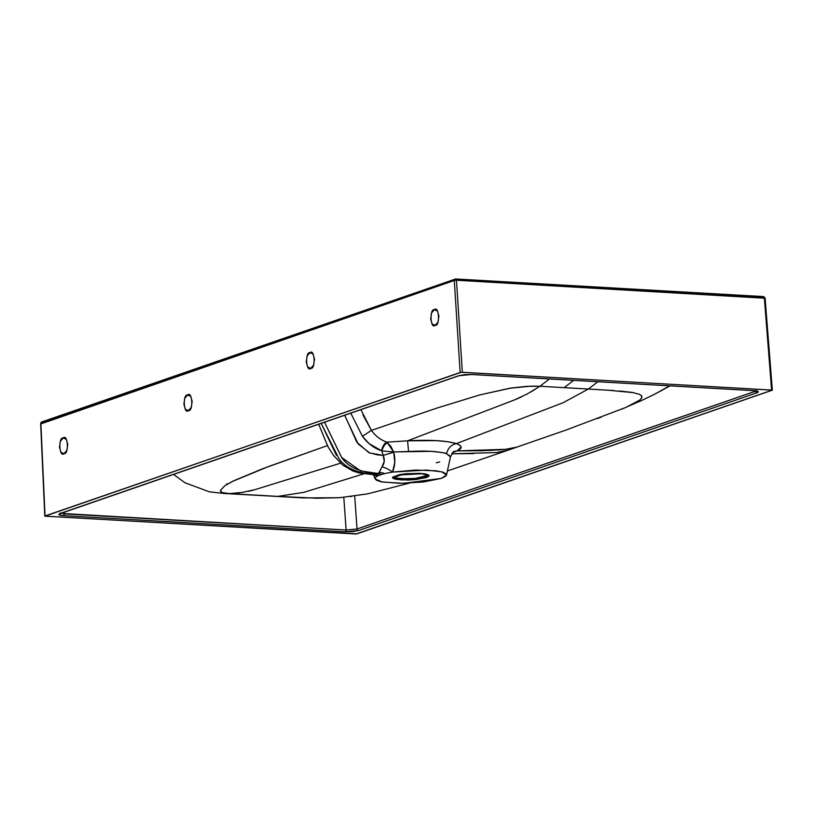 <?xml version="1.0" encoding="UTF-8"?>
<svg xmlns="http://www.w3.org/2000/svg" width="813" height="813" viewBox="0 0 813 813"><rect width="100%" height="100%" fill="white"/><g stroke="black" fill="none" stroke-linecap="round" stroke-linejoin="round"><path stroke-width="1.22" d="M227.731 483.938L226.797 483.857M413.817 451.235L413.106 451.245L413.817 451.235M421.398 473.43L399.894 474.599L421.398 473.43M397.73 475.056L423.614 473.654L397.73 475.056M407.882 478.877L395.951 478.186L392.77 477.048L401.195 478.786L415.311 478.42L428.746 475.097M426.327 476.377L415.016 478.451M763.58 296.582L763.6 296.582A1.596 0.833 -86.7 0 0 763.427 296.613L765.094 298.056L764.342 297.863L771.588 389.955L764.342 297.863L456.479 280.241L462.333 372.263L772.35 390.159L356.998 533.816L44.837 516.184L460.148 372.476L454.294 280.485L40.884 423.38L45.03 515.96L461.134 372.293L772.309 390.098L356.013 533.989L44.796 516.123L40.894 423.654M309.946 352.69C314.722 348.208 315.871 369.407 310.79 368.33C306.023 372.811 304.875 351.602 309.946 352.69L313.005 353.96L314.519 359.072L313.605 365.027L310.79 368.33L307.731 367.049L306.216 361.937L307.141 355.992L309.946 352.69L311.125 352.578M434.355 309.682C439.132 305.2 440.28 326.399 435.199 325.322C430.433 329.804 429.284 308.605 434.355 309.682L437.414 310.962L438.929 316.064L438.014 322.019L435.199 325.322L432.15 324.041L430.636 318.94L431.551 312.985L434.355 309.682L435.534 309.57M63.19 437.973C67.967 433.492 69.115 454.701 64.044 453.613C59.268 458.095 58.119 436.896 63.19 437.973L66.249 439.254L67.764 444.365L66.849 450.311L64.044 453.613L60.985 452.343L59.471 447.231L60.386 441.276L63.19 437.973L64.379 437.872M187.61 394.976C192.376 390.494 193.524 411.693 188.453 410.616C183.677 415.097 182.529 393.899 187.61 394.976L190.659 396.246L192.173 401.358L191.258 407.313L188.453 410.616L185.394 409.335L183.88 404.224L184.795 398.279L187.61 394.976L188.789 394.864M459.121 375.677A1.596 1.331 -109.1 0 1 458.674 375.748L60.213 513.47A1.596 1.331 70.9 0 0 60.66 513.41A1.596 1.331 -109.1 0 1 60.213 513.47C57.682 514.548 58.739 515.269 63.363 515.655L345.383 531.793L352.578 531.621L358.472 530.543L756.933 392.811L758.072 391.46L753.783 390.626L471.764 374.488L464.558 374.661L458.674 375.748L60.213 513.47L59.075 514.822L63.363 515.655A1.596 0.833 -86.7 0 0 64.115 513.887L346.125 530.025L343.808 497.332L346.125 530.025A1.596 0.833 93.3 0 1 345.383 531.793L358.472 530.543A1.596 1.331 -109.1 0 1 357.039 528.978L755.501 391.256A1.596 1.331 70.9 0 0 756.933 392.811C759.464 391.744 758.407 391.012 753.783 390.626L471.764 374.488L458.674 375.748A1.596 1.331 70.9 0 0 459.426 375.515M508.684 449.975L507.231 450.473M507.342 450.412L498.43 452.16M496.357 452.587L452.861 453.776M303.838 492.353L363.889 473.816L303.828 492.353L277.812 496.377L317.222 498.247L340.657 497.607M409.406 483.146L367.476 493.887L339.966 497.658M512.81 448.197L508.704 449.955M287.426 496.926L228.88 493.582M451.693 453.776L473.694 453.593M351.694 496.438L350.301 496.611M338.269 497.78L314.722 498.196M300.637 497.647L289.377 497.038M277.812 496.377L229.398 493.613L242.284 492.424L255.211 489.568L340.505 463.207L255.211 489.568M228.351 493.542L222.02 492.536L220.638 491.469L220.486 490.31L224.886 485.727L232.264 481.499L268.727 466.449L327.832 445.453M327.365 445.615L262.823 468.664L233.839 480.717L224.855 485.747L220.486 490.32L222.03 492.536L229.398 493.613M253.676 490.036L248.524 491.316M239.662 492.79L233.788 493.41M457.008 450.89L452.516 452.638L457.038 450.9L506.723 449.284L490.585 450.412L457.038 450.89L461.103 447.16L459.843 445.321L456.398 443.603L563.074 402.74L588.358 389.041L597.921 389.579M507.21 450.483L496.367 452.587L507.21 450.483M639.262 394.203L641.782 396.073L641.609 398.096L639.658 400.138L625.634 407.526L566.051 430.047L515.472 447.587M506.743 449.284L481.967 450.727L457.038 450.9L453.674 451.561M614.089 390.586L588.358 389.031L597.85 381.744L588.358 389.031L564.151 387.649L573.643 380.352L564.151 387.649L539.944 386.266L549.436 378.97L539.944 386.266L527.312 393.909L514.446 399.955L407.598 440.809L386.846 442.14C380.779 440.067 375.626 436.144 371.409 430.382L437.577 407.872L479.883 394.894L509.822 388.228L531.316 386.114M652.351 395.382L662.412 390.088M517.17 447.038L506.316 449.152L517.17 447.038M607.453 390.149L633.652 392.679M532.871 386.084L539.944 386.266L526.936 386.317L511.265 388.004L479.772 394.915L437.384 407.933L371.399 430.382L362.954 414.935M669.577 385.85L654.973 394.061L640.217 401.175L633.967 403.624L638.103 401.246M640.817 399.102L641.965 397.151L640.99 395.169M639.384 394.254L632.006 392.394L619.262 390.972M670.034 385.87L654.038 394.539M621.854 409.122L642.92 399.864M597.443 418.512L601.295 417.099M624.892 407.841L633.967 403.624M515.899 399.396L521.489 396.917M530.096 392.364L534.791 389.61M539.944 386.266L588.358 389.041M563.074 402.74L456.398 443.603L447.953 441.744L436.347 440.646L407.598 440.809L514.446 399.955M497.505 450.056L506.723 449.284M756.222 390.962L357.039 528.978L354.702 496.042L357.039 528.978L346.125 530.025L60.782 513.369M64.115 513.887L64.146 512.2L64.115 513.887A1.596 0.833 93.3 0 1 63.363 515.655L345.383 531.793A1.596 0.833 -86.7 0 0 346.125 530.025L357.039 528.978A1.596 1.331 70.9 0 0 358.472 530.543L756.933 392.811A1.596 1.331 -109.1 0 1 755.501 391.256M450.422 456.327L446.571 453.684C446.642 453.115 441.459 452.343 431.002 451.347L393.685 451.947L394.772 462.414L392.527 472.099L426.429 470.066L441.886 471.855L446.54 475.036L441.307 478.41L403.543 483.318L382.303 482.028L375.078 478.908L375.088 478.125A35.823 6.402 -3.1 0 1 377.141 476.245A35.823 6.402 -3.1 0 1 379.153 475.32A35.823 6.402 -3.1 0 1 381.51 474.507A35.823 6.402 -3.1 0 1 384.651 473.654A35.823 6.402 -3.1 0 1 392.527 472.099L415.362 470.056L436.256 470.818L443.055 472.201L446.327 474.06L445.727 476.205L441.307 478.41L423.329 482.007L400.026 483.339L381.297 481.835L376.307 480.178L375.088 478.125A11.941 9.471 154.1 0 0 374.478 476.388M446.54 475.036L450.453 456.865M425.575 473.959L420.331 473.359L406.51 473.694L400.026 474.568L392.73 477.099L393.014 478.359L396.012 479.365L407.953 480.046L415.077 479.619L426.388 477.556L428.858 476.225L428.563 474.965L425.575 473.959M420.331 473.359L429.071 475.666L416.835 479.436L401.256 479.955L392.506 477.648L404.752 473.877L420.331 473.359M360.911 409.63L371.399 430.382L362.446 436.317L371.409 430.382C375.626 436.144 380.779 440.067 386.846 442.14A7.957 3.74 -71.2 0 0 381.521 450.778C374.021 448.227 367.659 443.41 362.446 436.317L350.738 413.136L362.446 436.317L369.204 443.715L381.866 450.92L383.167 455.371L377.395 454.863L368.828 452.617L356.907 442.302L344.732 415.219M380.057 470.321L379.193 472.505A11.941 10.325 -139.8 0 1 384.651 473.654A11.941 10.325 40.2 0 0 379.193 472.505L377.964 473.471L379.193 472.505L381.998 466.845A11.941 4.512 -149.8 0 1 392.527 472.099A35.823 6.402 176.9 0 0 384.651 473.654A35.823 6.402 176.9 0 0 381.51 474.507A11.941 9.553 72.9 0 0 377.964 473.471A11.941 9.553 -107.1 0 1 381.51 474.507A35.823 6.402 176.9 0 0 379.153 475.32A11.941 10.335 68.6 0 0 375.321 474.386L374.844 474.355A15.925 8.303 93.3 0 1 373.096 474.609L375.321 474.386A40.111 7.175 -3.1 0 1 377.964 473.471L377.486 473.44A15.925 8.303 -86.7 0 0 379.193 472.505A15.925 8.303 93.3 0 1 377.486 473.44L377.964 473.471A40.111 7.175 176.9 0 0 375.321 474.386L377.486 473.44L360.545 470.859L341.653 457.465L324.529 422.201L341.592 457.394C347.822 466.906 359.793 472.251 377.486 473.44L374.844 474.355C357.141 473.166 345.139 467.841 338.808 458.359L321.176 423.36L336.46 455.402M310.79 368.33L310.119 368.462M64.044 453.613L63.373 453.756M188.453 410.616L187.783 410.748M435.199 325.322L434.538 325.464M462.333 372.263L456.479 280.241L454.294 280.485L460.148 372.476L462.333 372.263M41.412 423.715L454.294 280.485A1.596 1.331 -109.1 0 1 455.107 279.062L455.747 278.971A1.596 0.833 93.3 0 1 456.479 280.241L764.87 298.229M44.796 516.123L40.65 423.532L41.717 421.957A1.596 1.331 70.9 0 0 40.884 423.38L42.154 421.896A1.596 1.331 70.9 0 0 41.697 421.957L41.9 421.906M455.107 279.062A1.596 1.331 -109.1 0 1 455.565 278.991L41.717 421.957M764.342 297.863A1.596 0.833 -86.7 0 0 763.61 296.582L765.094 298.056L772.35 390.149M763.427 296.613L455.91 279.011M455.565 278.991L454.294 280.485L456.479 280.241L455.747 278.971L763.6 296.582M381.998 466.845C384.579 463.319 384.976 459.487 383.167 455.371L393.766 452.262C395.504 459.193 395.098 465.808 392.527 472.099A11.941 4.512 30.2 0 0 381.998 466.845L384.254 461.337L383.167 455.382L369.691 452.983L358.137 443.918L344.895 415.789M318.686 424.223L327.934 446.683L333.625 455.565L342.801 465.148L352.842 470.991L359.244 472.973L373.096 474.609A15.925 8.303 -86.7 0 0 374.844 474.355L360.311 472.485M453.624 451.591L457.038 450.9C462.668 448.329 462.455 445.9 456.398 443.603C451.225 444.731 447.953 448.095 446.571 453.684C447.953 448.095 451.225 444.731 456.398 443.603C445.92 440.575 429.66 439.64 407.598 440.809L408.553 451.51L407.598 440.809L386.846 442.14L393.685 451.947L381.866 450.92C383.116 446.744 384.986 443.949 387.476 442.546A7.957 3.567 -66.6 0 0 381.866 450.92L381.521 450.778A7.957 3.74 108.8 0 1 386.846 442.14L390.931 446.408L393.766 452.262L383.167 455.371L381.866 450.92L393.685 451.947L408.553 451.51C425.809 450.554 438.481 451.276 446.571 453.684L450.443 456.906L453.359 451.703M373.096 474.609L375.321 474.386A11.941 10.335 -111.4 0 1 379.153 475.32A35.823 6.402 176.9 0 0 377.141 476.245A11.941 8.791 93.2 0 0 373.096 474.609A11.941 8.791 -86.8 0 1 377.141 476.245A35.823 6.402 176.9 0 0 375.088 478.125A11.941 9.471 -25.9 0 0 374.488 476.398L373.076 474.609M436.266 462.78L439.721 461.916M471.418 374.468A1.596 0.833 -86.7 0 0 471.581 374.519A1.596 0.833 -86.7 0 0 471.764 374.488A1.596 0.833 93.3 0 1 471.581 374.519L459.101 375.687L59.989 513.704L60.325 512.901M753.427 390.606A1.596 0.833 -86.7 0 0 753.59 390.657A1.596 0.833 -86.7 0 0 753.783 390.626A1.596 0.833 93.3 0 1 753.59 390.657L471.591 374.519M447.414 470.951L508.095 450.178M173.525 474.396L184.968 482.759L209.337 491.814L224.418 493.501L303.32 497.902L338.848 497.739M508.714 449.965L517.017 447.099M375.057 478.827L373.98 475.575M753.6 390.657L757.096 391.216L756.669 390.443"/></g></svg>
